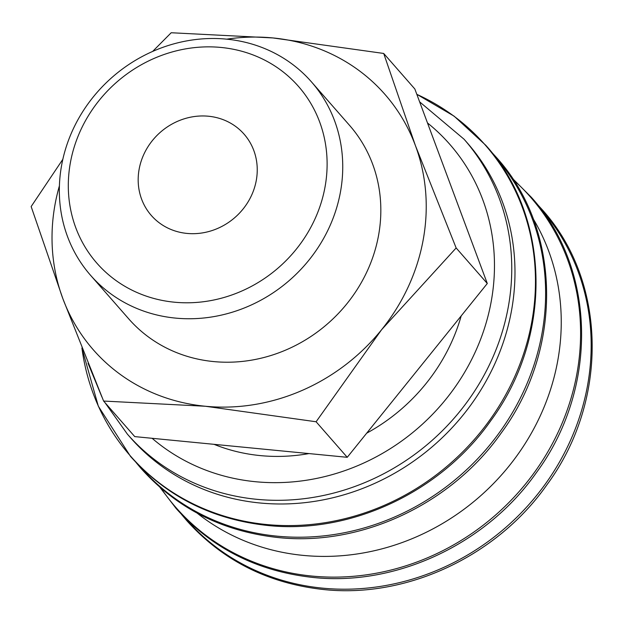 <?xml version="1.0" encoding="UTF-8"?>
<svg xmlns="http://www.w3.org/2000/svg" width="623" height="623" viewBox="0 0 623 623"><rect width="100%" height="100%" fill="white"/><g stroke="black" fill="none" stroke-linecap="round" stroke-linejoin="round"><path stroke-width="0.93" d="M104.991 402.645L127.419 434.184L130.635 437.86A223.789 205.473 -41.2 0 0 351.964 492.295A223.789 205.473 -41.2 0 0 511.428 311.072A223.789 205.473 -41.2 0 0 467.273 142.885L464.049 139.209L419.637 101.861M81.925 348.047A235.899 216.586 -41.2 0 0 266.628 524.535A235.899 216.586 -41.2 0 0 531.723 322.239A235.899 216.586 -41.2 0 0 416.842 94.353M197.195 513.165A226.437 207.895 -41.2 0 0 413.594 538.062A226.437 207.895 -41.2 0 0 557.655 361.215A226.437 207.895 -41.2 0 0 533.179 218.766M62.837 159.301L31.15 206.556L62.853 298.643L103.605 401.056L205.333 406.251L316.102 421.763L381.603 329.699L456.153 247.962L415.401 145.548L383.698 53.453L272.929 37.941A193.839 177.968 -41.2 0 0 226.772 39.163M59.411 185.818A193.839 177.968 -41.2 0 0 55.097 204.165A193.839 177.968 -41.2 0 0 62.853 298.643A193.839 177.968 -41.2 0 0 205.333 406.251A193.839 177.968 -41.2 0 0 381.603 329.699A193.839 177.968 -41.2 0 0 423.157 240.026A193.839 177.968 -41.2 0 0 415.401 145.548A193.839 177.968 -41.2 0 0 272.929 37.941L171.2 32.746L152.643 51.429M61.661 165.048A146.802 134.786 -41.2 0 0 90.623 275.374A146.802 134.786 -41.2 0 0 235.813 311.079A146.802 134.786 -41.2 0 0 340.415 192.203A146.802 134.786 -41.2 0 0 311.453 81.878A146.802 134.786 -41.2 0 0 166.263 46.164A146.802 134.786 -41.2 0 0 61.661 165.048M70.43 162.424A134.062 123.089 -41.2 0 0 174.331 302.194A134.062 123.089 -41.2 0 0 324.988 187.227A134.062 123.089 -41.2 0 0 221.087 47.457A134.062 123.089 -41.2 0 0 70.43 162.424M311.453 81.878L349.542 125.348A146.802 134.786 138.8 0 1 378.504 235.673A146.802 134.786 138.8 0 1 273.902 354.549A146.802 134.786 138.8 0 1 128.712 318.844L90.623 275.374M139.155 169.121A61.677 56.623 138.8 0 1 183.1 119.18A61.677 56.623 138.8 0 1 244.099 134.179A61.677 56.623 138.8 0 1 256.263 180.53A61.677 56.623 138.8 0 1 212.318 230.471A61.677 56.623 138.8 0 1 151.327 215.472A61.677 56.623 138.8 0 1 139.155 169.121M461.191 315.9A182.204 167.291 138.8 0 1 366.674 433.187M308.985 453.575A182.204 167.291 138.8 0 1 214.024 444.324M383.698 53.453L414.84 88.996L487.295 283.504L347.245 457.305L134.747 436.606L103.605 401.056M347.245 457.305L316.102 421.763M487.295 283.504L456.153 247.962M127.419 434.184A223.789 205.473 -41.2 0 0 256.715 499.311A223.789 205.473 -41.2 0 0 508.204 307.396A223.789 205.473 -41.2 0 0 464.049 139.209M152.113 438.296A209.694 192.53 -41.2 0 0 255.485 481.719A209.694 192.53 -41.2 0 0 491.142 301.89A209.694 192.53 -41.2 0 0 427.495 122.957M140.222 466.759A235.634 216.345 -41.2 0 0 277.071 536.162A235.634 216.345 -41.2 0 0 541.878 334.092A235.634 216.345 -41.2 0 0 494.662 156.186M161.084 488.339A235.634 216.345 -41.2 0 0 312.053 576.073A235.634 216.345 -41.2 0 0 576.851 374.002A235.634 216.345 -41.2 0 0 513.313 179.704M185.779 518.757A235.634 216.345 -41.2 0 0 322.636 588.151A235.634 216.345 -41.2 0 0 587.434 386.081A235.634 216.345 -41.2 0 0 540.227 208.183M81.901 347.992L98.325 406.196L130.565 456.495C166.45 496.453 212.061 519.442 267.399 525.454C350.648 534.456 440.819 492.115 490.838 420.634C552.928 336.552 550.833 216.859 485.753 145.26L454.136 116.174L416.818 94.291M135.978 462.43L141.148 468.574C177.041 508.532 222.652 531.52 277.983 537.532C361.231 546.535 451.402 504.194 501.429 432.712C563.519 348.639 561.416 228.945 496.336 157.346L490.924 151.412M159.963 487.365L176.122 508.485C212.015 548.45 257.626 571.439 312.956 577.451C396.212 586.445 486.384 544.113 536.403 472.631C598.493 388.55 596.39 268.856 531.318 197.257L512.495 178.466M181.542 514.427L186.713 520.571C222.598 560.529 268.209 583.517 323.539 589.529C406.796 598.532 496.967 556.191 546.986 484.71C609.076 400.628 606.973 280.934 541.901 209.336L536.489 203.402M88.053 363.31L101.923 397.03"/></g></svg>
